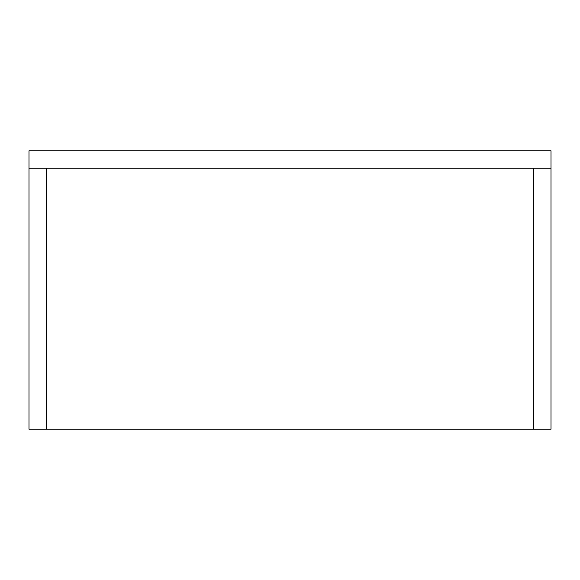 <?xml version="1.0" encoding="UTF-8"?>
<svg xmlns="http://www.w3.org/2000/svg" width="580" height="580" viewBox="0 0 580 580"><rect width="100%" height="100%" fill="white"/><g stroke="black" fill="none" stroke-linecap="round" stroke-linejoin="round"><path stroke-width="0.87" d="M551 429.2L551 168.2L533.6 168.2L533.6 429.2L551 429.2M533.6 429.2L46.4 429.2L46.4 168.2L29 168.2L29 150.8L551 150.8L551 168.2M29 168.2L29 429.2L46.4 429.2M533.6 168.2L46.4 168.2"/></g></svg>
